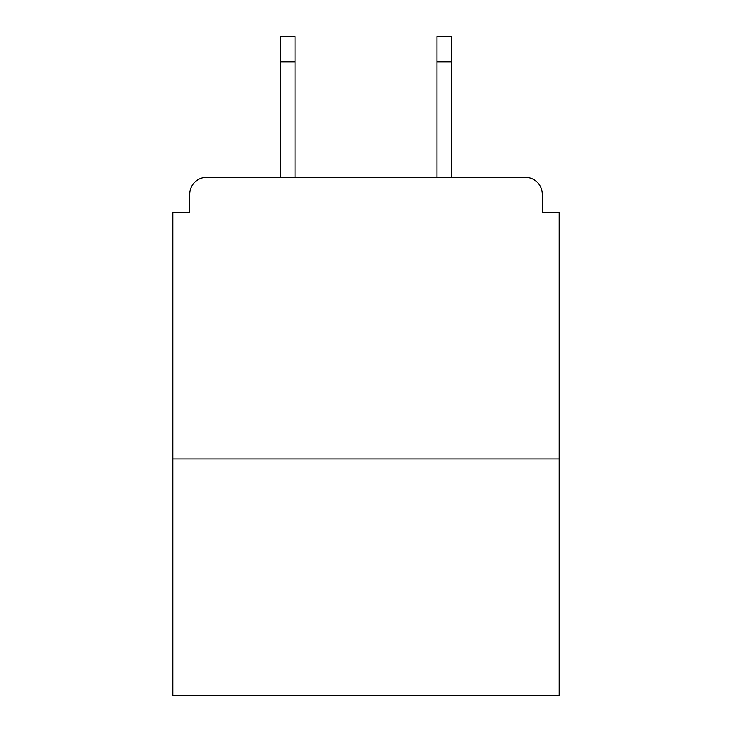 <?xml version="1.0" encoding="UTF-8"?>
<svg xmlns="http://www.w3.org/2000/svg" width="732" height="732" viewBox="0 0 732 732"><rect width="100%" height="100%" fill="white"/><g stroke="black" fill="none" stroke-linecap="round" stroke-linejoin="round"><path stroke-width="1.1" d="M542.247 212.28L542.247 194.264L542.247 212.28L559.138 212.28L559.138 695.4L172.862 695.4L172.862 212.28L189.753 212.28L189.753 194.264L189.753 212.28M559.138 458.909L172.862 458.909M542.247 194.264A16.891 16.891 0 0 0 525.347 177.373L206.653 177.373A16.891 16.891 0 0 0 189.753 194.264M451.589 177.373L525.347 177.373L451.589 177.373L451.589 61.936L436.949 61.936L436.949 36.6L451.589 36.6L451.589 61.936M280.411 177.373L206.653 177.373L280.411 177.373L280.411 36.6L295.051 36.6L295.051 177.373M436.949 177.373L436.949 61.936M295.051 61.936L280.411 61.936"/></g></svg>
